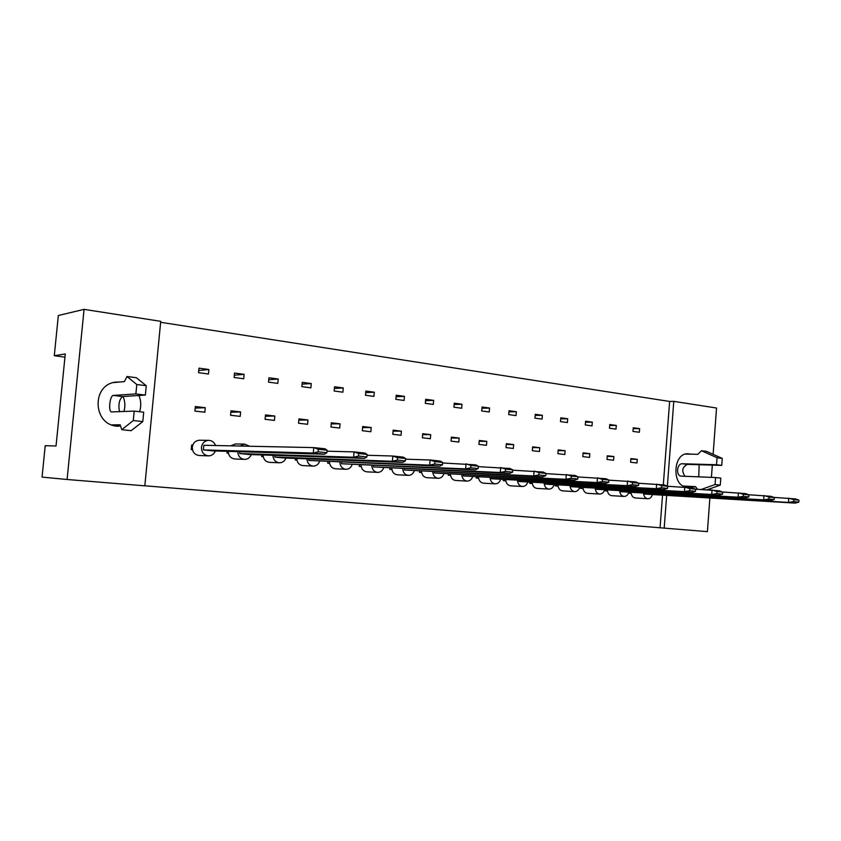 <?xml version="1.0" encoding="UTF-8"?>
<svg xmlns="http://www.w3.org/2000/svg" width="841" height="841" viewBox="0 0 841 841"><rect width="100%" height="100%" fill="white"/><g stroke="black" fill="none" stroke-linecap="round" stroke-linejoin="round"><path stroke-width="1.26" d="M123.08 396.5C125.109 401.42 125.393 406.413 123.921 411.491M138.944 395.491C141.13 400.852 141.33 406.266 139.543 411.722M118.623 426.292L117.172 426.187C92.521 424.81 91.406 384.221 115.984 382.108L120.316 381.961M689.851 486.676L686.498 486.95C671.538 486.245 672.884 452.931 687.833 453.762L690.577 454.172M699.144 464.726L698.755 476.858M192.463 449.693L191.243 449.578L191.674 445.015L192.799 445.047M204.847 412.237L194.902 411.07L195.333 406.529L205.278 407.717L204.847 412.237M205.278 407.717L195.186 408.095M208.463 374.014L198.55 372.679L198.981 368.148L208.883 369.514L208.463 374.014M208.883 369.514L198.749 370.503M228.426 453.278L227.028 453.141L227.196 451.333M240.2 416.39L230.571 415.254L230.991 410.786L240.61 411.943L240.2 416.39M240.61 411.943L230.855 412.227M243.701 378.776L234.103 377.483L234.523 373.026L244.111 374.35L243.701 378.776M244.111 374.35L234.324 375.181M263.233 456.747L261.667 456.589L261.824 454.939M274.418 420.405L265.104 419.312L265.504 414.918L274.828 416.022L274.418 420.405M274.828 416.022L265.388 416.242M277.814 383.391L268.521 382.14L268.931 377.756L278.213 379.028L277.814 383.391M278.213 379.028L268.742 379.733M296.926 460.111L295.212 459.932L295.349 458.419M307.575 424.295L298.544 423.233L298.933 418.913L307.964 419.985L307.575 424.295M307.964 419.985L298.818 420.132M310.865 387.859L301.856 386.639L302.255 382.329L311.254 383.559L310.865 387.859M311.254 383.559L302.087 384.158M329.567 463.359L327.706 463.181L327.832 461.772M339.69 428.069L330.944 427.039L331.322 422.781L340.069 423.822L339.69 428.069M340.069 423.822L331.217 423.917M342.886 392.19L334.161 391.012L334.539 386.765L343.265 387.953L342.886 392.19M343.265 387.953L334.392 388.458M361.21 466.513L359.212 466.313L359.328 465.01M370.839 431.727L362.345 430.729L362.713 426.534L371.207 427.543L370.839 431.727M371.207 427.543L362.629 427.596M373.94 396.384L365.478 395.238L365.846 391.054L374.308 392.221L373.94 396.384M374.308 392.221L365.709 392.642M391.885 469.572L389.761 469.362L389.867 468.143M401.041 435.27L392.81 434.303L393.168 430.171L401.399 431.16L401.041 435.27M401.399 431.16L393.083 431.16M404.058 400.463L395.848 399.349L396.206 395.228L404.416 396.353L404.058 400.463M404.416 396.353L396.079 396.71M421.646 472.537L419.407 472.316L419.501 471.181M430.361 438.718L422.371 437.783L422.718 433.704L430.708 434.66L430.361 438.718M430.708 434.66L422.634 434.629M433.294 404.416L425.315 403.333L425.672 399.275L433.63 400.369L433.294 404.416M433.63 400.369L425.546 400.663M450.534 475.417L448.179 475.186L448.274 474.114M458.818 442.061L451.06 441.147L451.396 437.131L459.154 438.056L458.818 442.061M459.154 438.056L451.323 438.003M461.667 408.242L453.93 407.202L454.266 403.196L462.003 404.258L461.667 408.242M462.003 404.258L454.161 404.5M478.582 478.214L476.132 477.972L476.216 476.973M486.466 445.31L478.928 444.416L479.254 440.463L486.792 441.367L486.466 445.31M486.792 441.367L479.191 441.283M489.231 411.974L481.714 410.955L482.051 407.012L489.567 408.043L489.231 411.974M489.567 408.043L481.946 408.242M505.83 480.936L503.275 480.674L503.36 479.738M513.325 448.463L505.998 447.601L506.324 443.701L513.651 444.574L513.325 448.463M513.651 444.574L506.261 444.469M516.027 415.591L508.721 414.613L509.036 410.713L516.342 411.722L516.027 415.591M516.342 411.722L508.942 411.88M532.311 483.575L529.662 483.312L529.735 482.419M539.438 451.522L532.321 450.692L532.626 446.844L539.754 447.696L539.438 451.522M539.754 447.696L532.574 447.58M542.067 419.112L534.96 418.156L535.275 414.319L542.371 415.296L542.067 419.112M542.371 415.296L535.181 415.412M558.046 486.14L555.323 485.867L555.396 485.026M564.837 454.508L557.909 453.698L558.214 449.903L565.131 450.723L564.837 454.508M565.131 450.723L558.151 450.597M567.391 422.539L560.474 421.604L560.779 417.819L567.686 418.765L567.391 422.539M567.686 418.765L560.695 418.86M583.086 488.632L580.279 488.348L580.343 487.549M589.541 457.409L582.792 456.621L583.097 452.879L589.835 453.677L589.541 457.409M589.835 453.677L583.044 453.53M592.022 425.872L585.304 424.957L585.599 421.225L592.316 422.15L592.022 425.872M592.316 422.15L585.525 422.214M607.444 491.06L604.563 490.776L604.626 490.019M613.583 460.227L607.013 459.459L607.307 455.769L613.867 456.547L613.583 460.227M613.867 456.547L607.255 456.4M616.001 429.11L609.462 428.227L609.746 424.547L616.295 425.441L616.001 429.11M616.295 425.441L609.672 425.483M631.149 493.425L628.511 493.162M636.984 462.981L630.592 462.235L630.876 458.587L637.268 459.344L636.984 462.981M637.268 459.344L630.834 459.186M639.349 432.263L632.979 431.412L633.262 427.775L639.633 428.647L639.349 432.263M639.633 428.647L633.189 428.668M160.726 321.325L144.831 485.835L67.091 479.496L84.068 309.362L160.726 321.325M67.091 479.496L42.05 477.099L45.214 445.688L56.032 446.003L65.272 353.977L54.287 355.711L58.334 315.501L84.068 309.362M709.878 498.145L707.397 531.638L664.19 528.116L666.65 495.633M144.831 485.793L664.19 528.116M663.318 484.837L669.646 401.462L673.788 401.357L716.543 408.022L713.126 454.308M712.327 465.105L711.412 477.362M710.582 488.568L710.487 489.946M669.646 401.462L160.631 322.292M667.365 486.14L673.788 401.357M54.287 355.711L64.946 357.141M660.059 527.759L662.519 495.391M773.804 497.388L795.449 498.913L798.95 500.185L793.778 499.638L793.641 501.614L798.813 502.151L798.95 500.185M644.795 493.352L644.742 494.088L788.459 502.403L788.753 498.198L793.778 499.638M793.641 501.614L788.459 502.403L795.155 503.107L644.742 494.088M795.155 503.107L798.813 502.151M643.491 493.278C643.912 496.579 645.362 498.398 647.854 498.745C649.946 498.671 651.449 497.357 652.364 494.802M631.044 492.563C631.465 495.822 632.916 497.63 635.386 497.977L647.854 498.745M628.521 493.152L631.128 493.299M748.532 494.739L770.882 496.295L774.33 497.578L769 497.02L768.853 499.018L774.193 499.575L774.33 497.578M621.015 490.934L620.952 491.701L763.67 499.827L763.975 495.559L769 497.02M768.853 499.018L763.67 499.827L770.577 500.553L620.952 491.701M770.577 500.553L774.193 499.575M619.659 490.86C620.09 494.224 621.583 496.074 624.159 496.432C626.303 496.358 627.849 495.023 628.784 492.437M607.339 490.166C607.759 493.488 609.252 495.328 611.806 495.675L624.159 496.432M604.563 490.776L607.423 490.934M722.44 492.006L745.536 493.593L748.932 494.886L743.433 494.308L743.286 496.337L748.795 496.915L748.932 494.886M596.563 488.442L596.5 489.262L738.104 497.178L738.419 492.837L743.433 494.308M743.286 496.337L738.104 497.178L745.231 497.914L596.5 489.262M745.231 497.914L748.795 496.915M595.176 488.369C595.607 491.796 597.152 493.699 599.801 494.056C602.009 493.982 603.596 492.626 604.553 490.009M582.971 487.696C583.402 491.081 584.937 492.963 587.575 493.32L599.801 494.056M580.279 488.348L583.065 488.505M667.691 486.277L692.385 487.927L695.665 489.241L689.799 488.621L689.641 490.724L695.507 491.333L695.665 489.241M545.588 483.249L545.515 484.153L684.458 491.607L684.795 487.128L689.799 488.621M689.641 490.724L684.458 491.607L692.059 492.395L545.515 484.153M692.059 492.395L695.507 491.333M544.106 483.176C544.548 486.75 546.187 488.726 549.026 489.105C551.36 489.01 553.021 487.633 554.03 484.952M532.185 482.545C532.616 486.077 534.245 488.032 537.073 488.4L548.795 489.084M529.662 483.312L532.29 483.449M608.905 480.158L635.67 481.893L638.803 483.218L632.537 482.555L632.369 484.721L638.634 485.383L638.803 483.218M491.617 477.73L491.533 478.75L627.197 485.656L627.554 481.031L632.537 482.555M632.369 484.721L627.197 485.656L635.312 486.497L491.533 478.75M635.312 486.497L638.634 485.383M490.04 477.656C490.482 481.399 492.227 483.459 495.275 483.859C497.735 483.764 499.501 482.335 500.553 479.591M478.445 477.078C478.886 480.768 480.621 482.808 483.659 483.207L495.013 483.838M476.132 477.972L478.561 478.098M545.935 473.63L575.023 475.428L577.988 476.773L571.27 476.069L571.092 478.308L577.809 479.013L577.988 476.773M434.377 471.864L434.282 473.02L565.951 479.296L566.329 474.503L571.27 476.069M571.092 478.308L565.951 479.296L574.645 480.2L434.282 473.02M574.645 480.2L577.809 479.013M432.695 471.79C433.136 475.712 434.997 477.877 438.298 478.298C440.894 478.182 442.744 476.721 443.859 473.904M421.499 471.275C421.94 475.144 423.79 477.289 427.06 477.688L437.982 478.277M419.407 472.316L421.625 472.421M695.507 489.189L719.391 490.808L722.724 492.111L717.047 491.512L716.889 493.572L722.577 494.172L722.724 492.111M571.438 485.888L571.365 486.739L711.707 494.434L712.033 490.03L717.047 491.512M716.889 493.572L711.707 494.434L719.066 495.202L571.365 486.739M719.066 495.202L722.577 494.172M569.998 485.814C570.44 489.304 572.027 491.249 574.771 491.617C577.042 491.533 578.661 490.166 579.649 487.517M557.93 485.162C558.361 488.621 559.948 490.524 562.671 490.892L574.55 491.607M555.323 485.867L558.025 486.014M638.803 483.27L664.495 484.963L667.701 486.287L661.646 485.646L661.478 487.769L667.544 488.411L667.701 486.287M518.992 480.537L518.908 481.494L656.306 488.684L656.653 484.122L661.646 485.646M661.478 487.769L656.306 488.684L664.159 489.494L518.908 481.494M664.159 489.494L667.544 488.411M517.467 480.453C517.909 484.111 519.601 486.13 522.545 486.519C524.931 486.424 526.645 485.026 527.675 482.303M505.704 479.854C506.135 483.459 507.817 485.457 510.75 485.835L522.293 486.497M503.275 480.674L505.809 480.81M577.967 476.952L605.867 478.718L608.916 480.053L602.429 479.37L602.251 481.567L608.747 482.25L608.916 480.053M463.423 474.85L463.328 475.932L597.099 482.534L597.467 477.825L602.429 479.37M602.251 481.567L597.099 482.534L605.499 483.407L463.328 475.932M605.499 483.407L608.747 482.25M461.793 474.766C462.235 478.603 464.043 480.716 467.207 481.115C469.741 481.02 471.538 479.57 472.631 476.794M450.387 474.219C450.829 478.003 452.626 480.085 455.769 480.484L466.923 481.105M448.179 475.186L450.513 475.302M512.747 470.203L543.097 472.032L545.956 473.378L538.997 472.642L538.818 474.934L545.767 475.659L545.956 473.378M404.447 468.794L404.342 470.024L533.699 475.943L534.098 471.065L538.997 472.642M538.818 474.934L533.699 475.943L542.697 476.879L404.342 470.024M542.697 476.879L545.767 475.659M402.692 468.71C403.133 472.737 405.068 474.965 408.495 475.386C411.165 475.27 413.068 473.788 414.214 470.939M391.727 468.227C392.169 472.2 394.082 474.398 397.488 474.808L408.158 475.365M389.761 469.362L391.864 469.457M695.749 486.96L684.206 486.392M697.557 489.283L695.507 486.645L683.418 486.056M685.51 454.077L697.914 454.319L701.436 450.734L717.037 457.746L716.521 464.747L682.293 463.759C676.952 463.307 675.67 475.617 681.01 476.132L715.575 477.53L715.06 484.542L720.285 485.11L707.176 489.777M715.06 484.542L701.257 489.473M715.575 477.53L720.8 478.13L720.285 485.11M716.521 464.747L721.736 465.378L687.454 464.379C682.167 467.06 681.368 471.034 685.058 476.311M717.037 457.746L722.251 458.408L721.736 465.378M701.436 450.734L706.629 451.396L722.251 458.408M120.526 425.903L115.595 425.956M113.598 382.571L124.384 381.593L127.002 376.505L136.799 384.516L135.885 393.924L113.346 395.438C109.898 395.27 108.069 411.638 111.506 411.922L134.203 411.112L133.288 420.542L121.808 429.688L120.158 424.8L111.842 424.905M121.808 429.688L131.175 430.676L142.781 421.583L133.288 420.542M134.203 411.112L143.695 412.195L142.781 421.583M135.885 393.924L145.356 395.081L122.544 396.542C119.212 399.528 118.192 404.563 119.475 411.659M136.799 384.516L146.26 385.714L145.356 395.081M127.002 376.505L136.337 377.714L146.26 385.714M478.329 466.65L510.014 468.5L512.768 469.867L505.557 469.099L505.367 471.423L512.579 472.179L512.768 469.867M373.572 465.609L373.457 466.934L500.279 472.474L500.689 467.512L505.557 469.099M505.367 471.423L500.279 472.474L509.614 473.441L373.457 466.934M509.614 473.441L512.579 472.179M371.764 465.536C372.195 469.667 374.203 471.959 377.767 472.39C380.521 472.264 382.476 470.76 383.654 467.869M361.041 465.084C361.472 469.162 363.459 471.423 367.002 471.843L377.399 472.369M359.212 466.313L361.188 466.398M405.562 459.186L430.129 459.995L440.158 461.068L442.671 462.434L434.913 461.614L434.702 464.032L442.471 464.842L442.671 462.434M308.868 458.913L308.721 460.458L429.688 465.136L430.129 459.995L434.913 461.614M434.702 464.032L429.688 465.136L439.727 466.187L308.721 460.458M439.727 466.187L442.471 464.842M306.912 458.839C307.322 463.223 309.467 465.651 313.378 466.093C316.279 465.956 318.35 464.411 319.58 461.446M296.747 458.471C297.146 462.792 299.28 465.178 303.149 465.63L312.936 466.072M295.212 459.932L296.905 460.006M249.661 446.245L244.678 444.132L240.169 446.045M235.617 443.974L230.634 445.846M327.002 451.197L354.072 451.89L364.899 453.047L367.118 454.434L358.739 453.541L358.518 456.053L366.897 456.926L367.118 454.434M239.853 451.712L239.685 453.551L353.598 457.241L354.072 451.89L358.739 453.541M358.518 456.053L353.598 457.241L364.437 458.366L249.472 454.529L239.685 453.551M364.437 458.366L366.897 456.926M237.751 451.649C238.098 456.337 240.421 458.923 244.72 459.386C247.801 459.228 249.977 457.62 251.28 454.592M228.237 451.365C228.584 455.99 230.886 458.534 235.144 458.997L244.195 459.365M227.028 453.141L228.405 453.183M442.629 462.981L475.733 464.852L478.361 466.219L470.886 465.43L470.687 467.796L478.172 468.584L478.361 466.219M341.73 462.319L341.604 463.748L465.63 468.879L466.061 463.822L470.886 465.43M470.687 467.796L465.63 468.879L475.312 469.877L341.604 463.748M475.312 469.877L478.172 468.584M339.859 462.245C340.269 466.503 342.35 468.847 346.082 469.289C348.899 469.162 350.918 467.638 352.116 464.705M329.399 461.835C329.819 466.03 331.869 468.353 335.57 468.784L345.683 469.267M327.706 463.181L329.546 463.254M367.044 455.265L392.821 456.022L403.249 457.126L405.614 458.513L397.551 457.662L397.341 460.111L405.404 460.963L405.614 458.513M274.923 455.38L274.765 457.062L392.369 461.267L392.821 456.022L397.551 457.662M397.341 460.111L392.369 461.267L402.797 462.35L284.237 458.009L274.765 457.062M402.797 462.35L405.404 460.963M272.905 455.307C273.283 459.838 275.512 462.34 279.601 462.802C282.597 462.645 284.721 461.068 285.982 458.072M263.044 454.981C263.422 459.449 265.64 461.909 269.688 462.371L279.128 462.781M261.667 456.589L263.212 456.652M215.538 445.52C214.245 442.187 211.911 440.463 208.515 440.358C204.531 440.821 202.176 443.154 201.451 447.38C201.525 452.479 203.932 455.307 208.673 455.864C211.827 455.685 214.077 454.056 215.401 450.986M199.874 440.242L199.296 440.232C195.354 440.684 193.02 442.997 192.305 447.149C192.379 452.185 194.765 454.97 199.454 455.517L208.084 455.843M203.406 449.924L313.283 453.047L324.552 454.224L213.53 450.934L203.406 449.924L203.848 445.278L313.777 447.601L325.046 448.8L327.096 450.198L318.382 449.273L318.15 451.827L326.865 452.731L327.096 450.198M318.15 451.827L313.283 453.047L313.777 447.601L318.382 449.273M324.552 454.224L326.865 452.731M191.243 449.578L192.442 449.609M682.293 463.759L687.454 464.379M113.346 395.438L122.544 396.542M244.678 444.132L235.102 443.964M208.515 440.358L199.296 440.232"/></g></svg>
